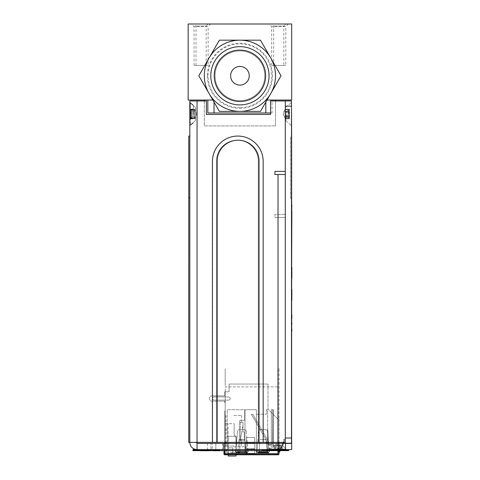 <?xml version="1.0" encoding="UTF-8"?>
<svg xmlns="http://www.w3.org/2000/svg" width="480" height="480" viewBox="0 0 480 480"><rect width="100%" height="100%" fill="white"/><g stroke="black" fill="none" stroke-linecap="round" stroke-linejoin="round"><path stroke-width="0.36" stroke-dasharray="2.4 1.8" d="M270.57 112.974L272.022 112.974L270.57 112.974L272.022 112.974L272.022 100.032L275.544 100.032L265.812 100.032L265.812 102.126L265.812 100.032L265.812 102.126L260.472 111.372L219.372 111.372L198.822 75.774L209.094 57.978A35.598 35.598 -90 0 0 239.922 111.372L219.372 111.372L198.822 75.774L219.372 40.182L260.472 40.182L270.75 57.978A35.598 35.598 -90 0 0 209.094 57.978L219.372 40.182L260.472 40.182L281.022 75.774L267.018 100.032L265.812 100.032L267.018 100.032L265.812 100.032L265.812 112.974L214.032 112.974L214.032 100.032L204.3 100.032L214.032 100.032L207.822 100.032L207.822 112.974L214.032 112.974L214.032 100.032L212.826 100.032M206.19 65.418L195.996 65.418L206.19 65.418L206.19 26.04L195.996 26.04L206.19 26.04L208.224 24L193.956 24L208.224 24M283.848 65.418L273.66 65.418L283.848 65.418L283.848 26.04L273.66 26.04L283.848 26.04L285.888 24L271.62 24L285.888 24M285.792 65.418L271.71 65.418L285.792 65.418L285.792 26.586L271.71 26.586L285.792 26.586L288.384 24L269.124 24L288.384 24M208.134 65.418L194.052 65.418L208.134 65.418L208.134 26.586L194.052 26.586L208.134 26.586L210.72 24L191.46 24L210.72 24M188.148 100.032L188.148 24L291.696 24M214.032 102.126L214.032 100.032M265.812 112.974L207.822 112.974L272.022 112.974L272.022 100.962M204.3 100.962L204.3 125.916L275.544 125.916L204.3 125.916L204.3 100.032L207.822 100.032M275.544 125.916L275.544 100.962L275.544 125.916M204.3 100.032L196.02 100.032L204.3 100.032M207.402 75.774A32.52 32.52 -90 0 0 256.182 103.938A32.52 32.52 -90 0 0 256.182 47.61A32.52 32.52 -90 0 0 207.402 75.774M239.922 107.67A31.896 31.896 90 0 1 212.304 59.826A31.896 31.896 90 0 1 267.54 59.826A31.896 31.896 90 0 1 239.922 107.67M275.544 100.032L272.022 100.032M190.356 114.012L190.356 103.032L190.356 124.986L190.356 103.032L190.356 116.448L190.65 116.736L190.65 111.282C191.82 111.288 191.82 110.682 190.65 109.464C191.82 110.682 191.82 111.288 190.65 111.288L190.65 113.49C191.82 112.794 191.82 111.744 190.65 110.334C191.82 111.738 191.82 112.788 190.65 113.49L190.65 117.684C191.82 116.286 191.82 115.236 190.65 114.534C191.82 115.23 191.82 116.28 190.65 117.684L190.356 118.224L190.356 114.012M195.576 120.456L195.576 107.568L195.576 120.456L195.576 107.568L195.576 120.456L190.356 124.986L195.576 120.456M190.356 116.442L190.65 115.83C191.82 114.618 191.82 113.406 190.65 112.188C191.82 113.4 191.82 114.612 190.65 115.83L190.65 118.554C191.82 117.342 191.82 116.736 190.65 116.736L190.65 116.736C191.82 116.73 191.82 117.336 190.65 118.554L190.65 118.206C191.82 117.504 191.82 117.504 190.65 118.206C191.82 117.504 191.82 117.504 190.65 118.206L190.356 118.878L190.356 116.448M190.62 111.282L194.64 111.282L194.64 118.554L194.64 109.464L194.64 111.288L190.65 111.282M289.194 113.01L289.194 112.026C288.024 111.768 288.024 110.976 289.194 109.644L288.798 109.83L289.488 109.146L289.194 111.438C288.024 112.758 288.024 113.946 289.194 115.008L289.194 115.998C288.024 116.256 288.024 117.048 289.194 118.374L289.194 109.452C288.024 110.514 288.024 110.91 289.194 110.646L289.488 118.788L288.798 118.194L289.194 118.554C288.024 117.51 288.024 117.114 289.194 117.378L289.194 116.586C288.024 115.266 288.024 114.072 289.194 113.01L285.204 113.01L285.204 109.452L285.204 118.572L285.204 113.01M285.204 117.276L289.488 117.192M289.488 118.788L289.488 111.576L289.488 118.878L285.198 118.878C284.028 114.888 281.886 114.81 285.198 109.146L289.488 109.146L289.194 112.188C288.024 113.4 288.024 114.612 289.194 115.83C288.024 114.618 288.024 113.406 289.194 112.188L289.194 109.464C288.024 110.682 288.024 111.288 289.194 111.288L289.194 111.288C288.024 111.288 288.024 110.682 289.194 109.464L289.488 109.23M285.204 109.452L289.194 109.452M289.302 110.628L285.204 110.742M285.204 118.572L285.204 116.73L285.204 118.554L289.194 118.572C288.024 117.342 288.024 116.736 289.194 116.736L289.194 116.736C288.024 116.73 288.024 117.336 289.194 118.554L285.204 118.554L289.194 118.554M289.488 111.954L289.488 116.07L289.488 111.954M285.204 116.73L285.204 109.464L285.204 116.736L289.224 116.736L285.204 116.736M190.65 109.812C191.82 110.52 191.82 110.52 190.65 109.812C191.82 110.52 191.82 110.52 190.65 109.812L194.64 109.812L194.64 118.206L194.64 109.812L194.64 110.334L194.64 109.812L194.64 110.334L194.64 109.812L190.65 109.812M212.286 442.368L216.426 442.368L216.426 161.124A20.916 20.916 90 0 1 237.348 140.208A20.916 20.916 90 0 1 258.264 161.124L258.264 442.368L216.426 442.368L216.426 161.124A20.916 20.916 90 0 1 237.348 140.208A20.916 20.916 90 0 1 258.264 161.124L258.264 442.368L212.286 442.368L212.286 161.124A25.374 25.374 90 0 1 237.654 136.062A25.374 25.374 90 0 1 263.028 161.124L263.028 442.368L263.028 161.124A25.374 25.374 90 0 0 237.654 136.062A25.374 25.374 90 0 0 212.286 161.124M291.492 438.018L285.276 438.018L285.276 443.196L291.492 443.196M285.276 438.018L285.276 100.962L285.276 106.14L291.492 106.14M291.492 100.962L270.57 100.962L270.57 114.426L206.37 114.426L206.37 100.962L189.804 100.962L189.804 442.368L196.02 442.368L197.052 443.4L285.486 443.4L285.486 449.616L291.696 449.616M290.61 136.896L290.61 198.504L291.492 198.504L291.492 136.896L290.61 136.896L290.61 198.504L291.642 198.504L291.642 141.036L291.642 198.504M285.744 114.012L285.744 120.666L285.744 114.012M291.852 213.696L291.852 211.122M291.648 329.886L291.648 317.7M291.852 320.262L291.852 314.544L291.648 320.262M291.852 327.894L291.852 314.544L291.648 327.894M291.648 330.246L291.648 333.048L291.852 330.246M291.648 323.796L291.648 323.31M291.852 317.7L291.852 329.886M291.852 320.634L291.648 322.728L291.852 320.634M291.852 314.994L291.648 328.086L291.852 314.994M291.852 323.118L291.648 325.374L291.852 323.118M291.852 323.796L291.852 323.31M291.852 297.21L291.852 289.59L291.648 297.21M291.648 290.706L291.648 299.07L291.852 290.706M291.852 299.07L291.852 294.846L291.648 299.07M291.648 294.858L291.852 289.404L291.852 300.366L291.852 294.858M291.852 289.59L291.852 300.366L291.648 289.59M291.852 270L291.648 281.76L291.648 269.868M291.852 272.532L291.648 267.264L291.648 277.716L291.648 270M291.852 267.264L291.852 281.76L291.648 267.264M291.852 269.868L291.852 281.76M291.648 273.582L291.852 278.046L291.648 273.582M291.852 275.748L291.852 278.046L291.852 273.582L291.648 275.748M291.852 276.558L291.648 277.86L291.852 276.558M291.648 267.078L291.648 272.532M291.648 289.404L291.648 300.366M291.648 314.544L291.648 333.048M274.332 445.446L275.352 445.446L275.406 448.428L273.888 449.016L274.332 448.632L275.67 449.016L278.478 448.632L279.246 449.016L279.51 448.428L281.034 449.016L273.888 449.016L281.034 449.016L280.584 448.632L279.246 449.016L276.438 448.632L275.67 449.016L275.4 445.446L274.332 445.446L274.332 448.632L274.332 445.446M275.4 445.446L275.406 448.428L275.4 445.446M279.564 448.632L279.606 445.446L275.352 445.446L280.584 445.446L279.564 445.446L279.246 449.016M278.478 445.452L278.862 445.446L278.478 445.452L278.478 448.632L278.478 445.452M280.584 445.446L280.584 448.632L280.584 445.446M269.07 449.016L285.846 449.016L269.07 449.016M276.438 445.452L276.438 448.632L276.438 445.452M265.812 102.126L260.472 111.372L239.922 111.372A35.598 35.598 -90 0 0 270.75 57.978L281.022 75.774L267.018 100.032M230.604 75.774A9.318 9.318 -90 0 0 239.922 85.092A9.318 9.318 -90 0 0 249.24 75.774A9.318 9.318 90 0 0 239.922 66.456A9.318 9.318 90 0 0 230.604 75.774M265.626 75.774A25.698 25.698 90 0 1 227.07 98.034A25.698 25.698 90 0 1 227.07 53.52A25.698 25.698 90 0 1 265.626 75.774M269.046 75.774A29.124 29.124 -90 0 0 225.36 50.556A29.124 29.124 -90 0 0 225.36 100.998A29.124 29.124 -90 0 0 269.046 75.774A29.124 29.124 90 0 1 225.36 100.998A29.124 29.124 90 0 1 225.36 50.556A29.124 29.124 90 0 1 269.046 75.774M264.774 75.774A24.852 24.852 90 0 1 239.922 100.626A24.852 24.852 90 0 1 215.07 75.774A24.852 24.852 90 0 1 239.922 50.922A24.852 24.852 90 0 1 264.774 75.774A24.852 24.852 -90 0 0 239.922 50.922A24.852 24.852 -90 0 0 215.07 75.774A24.852 24.852 90 0 1 252.348 54.252A24.852 24.852 90 0 1 252.348 97.296A24.852 24.852 90 0 1 215.07 75.774A24.852 24.852 -90 0 0 239.922 100.626A24.852 24.852 -90 0 0 264.774 75.774A24.852 24.852 -90 0 0 227.496 54.252A24.852 24.852 -90 0 0 227.496 97.296A24.852 24.852 -90 0 0 264.774 75.774M273.198 62.214L268.302 53.742M268.29 97.836L273.198 89.334M239.922 111.372L260.472 111.372M260.472 40.182L239.922 40.182M209.094 57.978L198.822 75.774M209.094 93.57L219.372 111.372M235.992 436.41L235.992 456L235.992 453.348L228.246 453.348L235.992 453.348L235.992 436.41L228.246 436.23L235.992 436.41L228.246 436.23L228.246 456L228.246 436.23M228.246 454.776L228.246 453.348L235.992 453.348L235.992 454.776L235.992 453.348L228.246 453.348L228.246 456L235.992 456M268.482 443.424A1.224 1.224 -90 0 0 269.7 444.588A1.224 1.224 -90 0 1 268.482 443.424L267.666 427.872L268.482 443.424L267.666 427.872L267.666 448.254L267.666 409.728L266.442 409.728L266.442 414.216L266.442 409.728L267.666 409.728L267.666 448.254L267.666 427.872L268.482 443.424L267.666 427.872L268.482 443.424L267.666 427.872L267.666 448.254L267.666 427.872L268.482 443.424A1.224 1.224 -90 0 0 269.7 444.588L270.114 444.588A1.224 1.224 -90 0 0 271.332 443.364L271.332 409.728L273.372 409.728L271.332 409.728L271.332 443.364L271.332 409.728L273.372 409.728L273.372 446.214L271.332 448.254L267.666 448.254L271.332 448.254L267.666 448.254L267.666 427.872L267.666 448.254L271.332 448.254L267.666 448.254L267.666 427.872L268.482 443.424A1.224 1.224 -90 0 0 269.7 444.588L270.114 444.588A1.224 1.224 -90 0 0 271.332 443.364L271.332 409.728L271.332 443.364L271.332 409.728L272.76 409.728L272.562 443.364A0.816 0.816 90 0 1 272.46 443.754A2.856 2.856 90 0 1 267.222 443.208L265.308 438.432L251.328 414.216L252.744 414.216L251.328 414.216L252.744 414.216L266.442 437.946L268.374 442.8A1.632 1.632 -90 0 0 268.458 443.04L268.482 443.424A1.224 1.224 -90 0 0 269.7 444.588L270.114 444.588A1.224 1.224 -90 0 0 271.332 443.364A1.224 1.224 90 0 1 270.114 444.588A1.224 1.224 -90 0 0 271.332 443.364L271.332 409.728L273.372 409.728L273.372 446.214L271.332 448.254L267.666 448.254L271.332 448.254L267.666 448.254L267.666 427.872L268.482 443.424A1.224 1.224 -90 0 0 269.7 444.588L270.114 444.588A1.224 1.224 -90 0 0 271.332 443.364L271.332 409.728L271.332 443.364L271.332 409.728L273.372 409.728L271.332 409.728L271.332 443.364A1.224 1.224 90 0 1 270.114 444.588A1.224 1.224 -90 0 0 271.332 443.364L271.332 409.728L272.76 409.728L272.562 443.364A0.816 0.816 90 0 1 272.46 443.754A0.816 0.816 -90 0 0 272.562 443.364L272.556 442.392L272.562 443.364A0.816 0.816 90 0 1 272.46 443.754A2.856 2.856 90 0 1 267.222 443.208L265.308 438.432L251.328 414.216L252.744 414.216L251.328 414.216L252.744 414.216L266.442 437.946L268.374 442.8A1.632 1.632 -90 0 0 268.458 443.04L268.482 443.424A1.224 1.224 -90 0 0 269.7 444.588L270.114 444.588A1.224 1.224 -90 0 0 271.332 443.364L271.332 409.728L273.372 409.728L273.372 446.214L271.332 448.254L267.666 448.254L271.332 448.254L267.666 448.254L267.666 427.872L267.666 448.254L271.332 448.254L267.666 448.254L267.666 427.872L268.482 443.424A1.224 1.224 -90 0 0 269.7 444.588A1.224 1.224 90 0 1 268.482 443.424A1.224 1.224 -90 0 0 269.7 444.588L270.114 444.588A1.224 1.224 -90 0 0 271.332 443.364L271.332 409.728L271.332 443.364A1.224 1.224 90 0 1 270.114 444.588A1.224 1.224 -90 0 0 271.332 443.364L271.332 409.728L273.372 409.728L273.372 446.214L271.332 448.254L267.666 448.254L271.332 448.254L273.372 446.214L271.332 448.254L273.372 446.214L271.332 448.254L273.372 446.214L271.332 448.254L273.372 446.214L271.332 448.254L273.372 446.214L271.332 448.254L267.666 448.254L267.666 427.872L268.482 443.424A1.224 1.224 -90 0 0 269.7 444.588L270.114 444.588A1.224 1.224 -90 0 0 271.332 443.364L271.332 409.728L271.332 443.364L271.332 409.728L272.76 409.728L272.76 442.392L272.76 409.728L271.332 409.728L273.372 409.728L271.332 409.728L273.372 409.728L273.372 446.214L271.332 448.254L267.666 448.254L267.666 427.872L267.666 452.328L267.666 427.872L268.482 443.424A1.224 1.224 -90 0 0 269.7 444.588L270.114 444.588A1.224 1.224 -90 0 0 271.332 443.364A1.224 1.224 90 0 1 270.114 444.588A1.224 1.224 -90 0 0 271.332 443.364L271.332 409.728L273.372 409.728L273.372 446.214L271.332 448.254L267.666 448.254L267.666 427.872L268.482 443.424A1.224 1.224 -90 0 0 269.7 444.588L270.114 444.588A1.224 1.224 -90 0 0 271.332 443.364L271.332 409.728L273.372 409.728L273.372 446.214L273.372 409.728L273.372 446.214L273.372 409.728L271.332 409.728L272.76 409.728L272.562 443.364L272.76 409.728L272.76 442.392L272.76 409.728L271.332 409.728L271.332 443.364A1.224 1.224 90 0 1 270.114 444.588A1.224 1.224 -90 0 0 271.332 443.364L271.332 409.728L271.332 443.364L271.332 409.728L273.372 409.728L273.372 446.214L273.372 409.728L273.372 446.214L273.372 409.728L273.372 446.214L273.372 409.728L271.332 409.728L271.332 443.364A1.224 1.224 90 0 1 270.114 444.588A1.224 1.224 -90 0 0 271.332 443.364L271.332 409.728L272.76 409.728L272.562 443.364A0.816 0.816 90 0 1 272.46 443.754A0.816 0.816 -90 0 0 272.562 443.364L272.556 442.554L272.562 443.364A0.816 0.816 90 0 1 272.46 443.754A2.856 2.856 90 0 1 267.222 443.208A2.856 2.856 -90 0 0 272.46 443.754A0.816 0.816 -90 0 0 272.562 443.364L272.556 442.554L272.562 443.364A0.816 0.816 90 0 1 272.46 443.754A2.856 2.856 90 0 1 267.222 443.208L265.308 438.432L251.328 414.216L252.744 414.216L251.328 414.216L252.744 414.216L266.442 437.946L252.744 414.216L251.328 414.216L265.308 438.432L251.328 414.216L265.308 438.432L251.328 414.216L265.308 438.432L251.328 414.216L265.308 438.432L251.328 414.216L252.744 414.216L266.442 437.946L268.374 442.8A1.632 1.632 -90 0 0 268.458 443.04L268.482 443.424A1.224 1.224 -90 0 0 269.7 444.588A1.224 1.224 90 0 1 268.482 443.424L268.458 443.04L268.482 443.424A1.224 1.224 -90 0 0 269.7 444.588L270.114 444.588A1.224 1.224 -90 0 0 271.332 443.364L271.332 409.728L271.332 443.364A1.224 1.224 -90 0 1 270.114 444.588A1.224 1.224 -90 0 0 271.332 443.364A1.224 1.224 -90 0 1 270.114 444.588A1.224 1.224 -90 0 0 271.332 443.364A1.224 1.224 -90 0 1 270.114 444.588A1.224 1.224 -90 0 0 271.332 443.364A1.224 1.224 -90 0 1 270.114 444.588L269.7 444.588A1.224 1.224 90 0 1 268.482 443.424A1.224 1.224 -90 0 0 269.7 444.588L270.114 444.588L269.7 444.588A1.224 1.224 90 0 1 268.482 443.424A1.224 1.224 -90 0 0 269.7 444.588L270.114 444.588L269.7 444.588A1.224 1.224 90 0 1 268.482 443.424L268.458 443.04L268.482 443.424A1.224 1.224 -90 0 0 269.7 444.588L270.114 444.588L269.7 444.588A1.224 1.224 90 0 1 268.482 443.424A1.224 1.224 -90 0 0 269.7 444.588L270.114 444.588L269.7 444.588A1.224 1.224 -90 0 1 268.482 443.424L268.458 443.04A1.632 1.632 -90 0 1 268.374 442.8A1.632 1.632 -90 0 0 268.458 443.04A1.632 1.632 -90 0 1 268.374 442.8A1.632 1.632 -90 0 0 268.458 443.04A1.632 1.632 -90 0 1 268.374 442.8A1.632 1.632 -90 0 0 268.458 443.04A1.632 1.632 -90 0 1 268.374 442.8A1.632 1.632 -90 0 0 268.458 443.04A1.632 1.632 -90 0 1 268.374 442.8A1.632 1.632 -90 0 0 268.458 443.04L268.482 443.424A1.224 1.224 -90 0 0 269.7 444.588A1.224 1.224 -90 0 1 268.482 443.424A1.224 1.224 -90 0 0 269.7 444.588A1.224 1.224 -90 0 1 268.482 443.424L268.458 443.04M272.46 443.754A0.816 0.816 -90 0 0 272.562 443.364A0.816 0.816 -90 0 1 272.46 443.754A0.816 0.816 -90 0 0 272.562 443.364A0.816 0.816 90 0 1 272.46 443.754A2.856 2.856 -90 0 1 267.222 443.208L265.308 438.432L267.222 443.208A2.856 2.856 -90 0 0 272.46 443.754A2.856 2.856 -90 0 1 267.222 443.208L265.308 438.432L267.222 443.208A2.856 2.856 -90 0 0 272.46 443.754A2.856 2.856 90 0 1 267.222 443.208A2.856 2.856 -90 0 0 272.46 443.754A2.856 2.856 90 0 1 267.222 443.208A2.856 2.856 -90 0 0 272.46 443.754A2.856 2.856 90 0 1 267.222 443.208A2.856 2.856 -90 0 0 272.46 443.754A2.856 2.856 90 0 1 267.222 443.208L265.308 438.432L251.328 414.216L252.744 414.216L266.442 437.946L268.374 442.8L266.442 437.946L252.744 414.216L266.442 437.946L268.374 442.8L266.442 437.946L252.744 414.216L251.328 414.216L265.308 438.432L251.328 414.216M266.442 437.946L268.374 442.8L266.442 437.946L252.744 414.216L266.442 437.946L268.374 442.8L266.442 437.946L252.744 414.216L266.442 437.946L268.374 442.8L266.442 437.946M225.186 430.194L225.186 453.552L228.042 453.552L225.186 453.552L225.186 423.672L225.186 453.552L236.19 453.552L225.186 453.552L225.186 430.194L228.042 430.194L228.042 453.552L228.042 436.434L225.186 436.434L225.186 423.672L234.156 423.672L234.156 435.312L236.19 436.536L234.156 435.312L236.19 436.536L236.19 453.552L225.186 453.552L225.186 386.898L277.776 386.898L277.776 453.552L225.186 453.552L277.776 453.552L277.776 368.964L277.776 386.898L225.186 386.898L225.186 453.552L225.186 423.672L225.186 453.552L225.186 436.434L225.186 453.552L236.19 453.552L236.19 436.536L236.19 453.552L236.19 436.536L234.156 435.312L234.156 423.672L234.156 435.312L234.156 423.672L225.186 423.672L225.186 436.434L228.042 436.434L228.042 423.672L228.042 430.194L225.186 430.194M225.186 385.512L225.186 368.76L225.186 385.512M225.186 389.754L225.186 423.18L225.186 389.754M256.392 409.728L256.392 453.552L256.392 414.216L266.442 414.216L256.392 414.216L256.392 409.728L256.392 453.552L244.98 453.552L268.89 453.552L256.392 453.552L256.392 409.728L244.98 409.728L244.98 453.552L244.98 409.728L256.392 409.728M267.666 452.328L268.89 453.552L267.666 452.328L256.392 452.328L267.666 452.328M244.98 453.552L244.98 409.728L227.226 409.728L227.226 447.846L226.434 452.328L227.226 447.846L232.77 447.846L232.77 452.328L232.77 447.846L232.77 452.328L231.546 453.552L226.218 453.552L238.596 453.552L231.546 453.552L232.77 452.328L231.546 453.552L232.77 452.328L226.434 452.328L226.218 453.552L226.434 452.328L232.77 452.328L232.77 447.846L227.226 447.846L232.77 447.846L227.226 447.846L227.226 409.728L244.716 409.728L244.716 420.33L239.82 420.33L244.716 420.33L244.716 409.728L244.716 420.33L239.82 420.33L239.82 452.328L239.82 420.33L239.82 452.328L238.596 453.552L244.98 453.552L244.98 409.728L244.716 420.33L239.82 420.33L239.82 452.328L238.596 453.552L244.98 453.552M239.82 452.328L238.596 453.552L239.82 452.328L232.77 452.328L239.82 452.328M236.844 454.776L236.844 453.96L236.844 454.776L224.778 454.776L246.546 454.776L246.546 453.348L246.546 454.776L237.21 454.776L237.21 453.96L227.262 453.96L227.262 454.776L227.262 453.96L227.262 454.776L236.844 454.776L236.844 453.96L236.844 454.776L237.21 454.776L237.21 453.96M277.98 453.96L277.98 454.776L277.98 453.96L224.778 453.96L227.262 453.96L224.778 453.96L224.778 443.772L224.778 454.776A0.816 0.816 90 0 1 223.962 453.96L224.778 453.96L224.778 410.952L224.778 454.776A0.816 0.816 -90 0 1 223.962 453.96M277.98 419.106L277.98 442.368L277.98 419.106L267.99 409.116L267.99 384.048L267.99 409.116L277.98 419.106L277.98 442.368M277.98 443.4L277.98 450.648M254.7 454.776L268.482 454.776L268.482 453.96L268.482 454.776L254.7 454.776L254.7 449.07L254.7 454.776L254.7 453.348L254.7 453.96L268.482 453.96L254.7 453.96L254.7 454.776M279.438 451.734L278.808 451.212C281.622 447.744 283.272 443.79 283.77 439.344L284.58 439.428L284.076 442.368L284.58 439.428L284.076 442.368L284.58 439.428L283.77 439.344L283.242 442.368L283.77 439.344L284.58 439.428M283.806 443.4L280.278 450.648L283.806 443.4M279.27 450.648L279.27 449.616L279.27 450.648L283.416 450.648L283.416 449.616L279.27 449.616L283.416 449.616L283.416 450.648L222.318 450.648L226.458 450.648L226.458 449.616L222.318 449.616L222.318 450.648L222.318 449.616L279.27 449.616L226.458 449.616L226.458 450.648L279.27 450.648L282.96 443.4L278.808 451.212M278.184 442.368L278.184 419.022L279 419.022L279 368.556L279 451.632M279 443.4L279 450.648M279 450.984L279 451.524M279 368.556L279 369.33L279 368.556M279 419.022L279 442.368M278.184 450.648L278.184 443.4M237.828 451.212L238.908 439.344L237.924 450.648M245.97 451.734L237.828 451.734L236.808 452.736L246.99 452.736L245.976 451.806L244.896 439.428L238.908 439.428L244.896 439.428L245.148 442.368M245.256 449.616L222.576 449.616L245.256 449.616L245.256 443.4L222.576 443.4L245.256 443.4L245.874 450.648M259.032 451.212L259.848 442.368M259.758 443.4L259.122 450.648M268.398 442.368L267.438 431.448A2.04 2.04 -90 0 0 265.41 429.588L260.79 429.588A2.04 2.04 -90 0 0 258.756 431.448L256.992 451.632L258.006 452.736L268.194 452.736L267.174 451.806L266.094 439.428L260.106 439.428L266.094 439.344L267.168 451.212L266.352 442.368M266.442 443.4L267.072 450.648M257.076 450.648L257.712 443.4M257.802 442.368L256.992 451.632M269.124 450.648L268.488 443.4M244.212 429.588L239.592 429.588A2.04 2.04 -90 0 0 237.558 431.448L235.794 451.632L237.558 431.448A2.04 2.04 90 0 1 239.592 429.588L244.212 429.588A2.04 2.04 90 0 1 246.24 431.448A2.04 2.04 -90 0 0 244.212 429.588M235.878 450.648L237.558 431.448M247.92 450.648L247.29 443.4M247.2 442.368L246.24 431.448M213.768 396.936C211.896 397.992 211.896 399.042 213.768 400.098L228.852 400.098C230.73 399.042 230.73 397.992 228.852 396.936L213.768 396.936C211.734 397.992 211.734 399.042 213.768 400.098L228.852 400.098C230.73 399.042 230.73 397.992 228.852 396.936L213.768 396.936M225.192 410.952L225.192 402.798L225.192 410.952M224.778 402.798L224.778 401.166L212.016 401.166A2.652 2.652 90 0 1 209.37 398.52A2.652 2.652 90 0 1 212.016 395.868A2.652 2.652 -90 0 0 209.37 398.52A2.652 2.652 -90 0 0 212.016 401.166L224.778 401.166L224.778 402.798M224.778 395.868L212.016 395.868L224.778 395.868L224.778 391.794L229.056 391.794L224.778 391.794L224.778 395.868M229.056 391.794L229.056 384.048L267.99 384.048L229.056 384.048L229.056 391.794M224.778 450.648L224.778 443.4M224.778 442.368L224.778 454.776M227.262 454.776L227.262 453.96L236.844 453.96M246.546 448.8L246.546 437.514L246.546 449.07L254.7 449.07L254.7 453.348L246.546 453.348L246.546 454.776L246.546 443.052L254.7 443.052L254.7 453.348L246.546 453.348L246.546 437.514L254.7 437.514L254.7 448.8L246.546 449.07L254.7 449.07L254.7 442.44L254.7 448.8M254.7 443.052L254.7 442.296L246.546 442.296L246.546 443.052M254.7 437.652L254.7 442.44L254.7 437.652M269.502 454.776L269.502 453.96L269.502 454.776L268.482 454.776M246.546 442.296L246.546 437.514L254.7 437.514L254.7 442.296L246.546 442.296M223.962 443.772L223.962 450.648L223.962 443.772L224.778 443.772M258.006 452.736L259.032 451.734L267.168 451.734L267.168 451.212M258.756 431.448A2.04 2.04 90 0 1 260.79 429.588L265.41 429.588A2.04 2.04 90 0 1 267.438 431.448L269.208 451.632L268.194 452.736M248.01 451.632L246.99 452.736M236.808 452.736L235.794 451.632M269.208 451.632L267.438 431.448M244.344 440.742L244.344 431.982L244.344 440.742L240.06 440.742L240.06 422.4L243 422.4L243 431.982L244.344 431.982L243 431.982L243 422.4L240.06 422.4L240.06 440.742L244.344 440.742M233.748 446.046L223.554 446.046L233.748 446.046M233.748 446.862L243.126 446.862L233.748 446.862M233.748 415.47L241.494 415.47L233.748 415.47M240.06 422.4L241.494 422.4L240.06 422.4M241.512 440.292L241.692 439.29L240.504 439.08L240.33 440.082L241.512 440.292L240.33 440.082L243.126 424.236L240.504 439.08M240.612 438.48L241.674 432.456L240.612 438.48M270.57 100.962L270.57 114.426L270.57 100.962L285.276 100.962L285.276 214.35L285.276 100.962L285.276 171.378L274.92 171.378L274.92 174.486L285.276 174.486L285.276 442.368L285.276 217.458L278.028 217.458L278.028 442.368L285.276 442.368M285.276 171.378L285.276 106.14M193.38 114.012L193.38 105.21L193.38 114.012M189.804 114.012L189.804 102.102L189.804 114.012M285.276 217.458L274.92 217.458L274.92 214.35L285.276 214.35L274.92 214.35L274.92 217.458L278.028 217.458L278.028 442.368L197.052 442.368L278.028 442.368L197.052 442.368L197.052 100.962L206.37 100.962L206.37 114.426L206.37 100.962M270.57 114.426L206.37 114.426L270.57 114.426M197.052 100.962L197.052 442.368L189.804 442.368L196.02 442.368M189.804 442.368C190.236 446.766 192.648 449.184 197.052 449.616L197.052 443.4M192.912 450.132L192.912 450.648L197.262 450.648L197.262 450.132L197.262 450.648L219.888 450.648L219.888 450.132L192.912 450.132L197.262 450.132L194.982 450.132L194.982 449.616L285.486 449.616M291.696 443.4L285.486 443.4M282.378 443.4L282.378 449.616L223.356 449.616L282.378 449.616L282.378 443.4L223.356 443.4L223.356 449.616L223.356 443.4L282.378 443.4M212.328 443.4L207.462 443.4L212.328 443.4L212.328 449.616L207.462 449.616L212.328 449.616M210.978 443.4L215.85 443.4L215.85 449.616L210.978 449.616L215.85 449.616L210.978 449.616L215.85 449.616L215.85 443.4L210.978 443.4L215.85 443.4L210.978 443.4L210.978 449.616L210.978 443.4M272.49 443.4L282.432 443.4L272.49 443.4M282.432 445.086L272.49 445.086L282.432 445.086L286.362 449.616L268.554 449.616L286.362 449.616M189.804 136.068L189.804 200.886M212.442 442.368L263.178 442.368L263.178 161.124A25.374 25.374 -90 0 0 237.81 136.062A25.374 25.374 -90 0 0 212.442 161.124L212.442 442.368L263.178 442.368M261.72 450.648L261.72 450.132L288.696 450.132L284.346 450.132L288.696 450.132L288.696 450.648L277.458 450.648L288.696 450.648L288.696 449.616L288.696 450.648L284.346 450.648L284.346 450.132L261.72 450.132L284.346 450.132L284.346 450.648L261.72 450.648L261.72 450.132L261.72 450.648L219.888 450.648L219.888 450.132L219.888 450.648M286.626 449.616L277.458 449.616L288.696 449.616L286.626 449.616L286.626 450.132M197.262 450.132L197.262 450.648M284.346 450.132L284.346 450.648M288.696 450.132L288.696 449.616M277.458 449.616L267.882 449.616L277.458 449.616L277.458 450.648L267.882 450.648L277.458 450.648L277.458 449.616M216.522 449.616L210.306 449.616L216.522 449.616L216.522 450.648L210.306 450.648L216.522 450.648L210.306 450.648L216.522 450.648L216.522 449.616L210.306 449.616L216.522 449.616M213.36 450.648L206.424 450.648L213.36 450.648L213.36 449.616L206.424 449.616L213.36 449.616M246.288 449.616L221.544 449.616L246.288 449.616L246.288 450.648L221.544 450.648L246.288 450.648M252.804 450.648L248.838 450.648L252.804 450.756M251.034 450.756L255.048 450.756L251.034 450.756M250.596 450.648L252.342 450.648M248.838 450.648L255.048 450.648M204.624 450.756L199.2 450.648L204.624 450.648M202.326 450.648L208.86 450.648L202.326 450.648M205.608 450.756L202.704 450.648M205.59 450.756L203.442 450.648L205.596 450.648M206.574 450.756L202.488 450.756L206.574 450.648M202.02 450.756L208.698 450.756L202.488 450.648M200.316 450.756L201.588 450.756L200.316 450.756M200.964 450.756L200.316 450.648L200.964 450.648M218.298 450.756L217.218 450.756M217.218 450.648L212.988 450.648L217.218 450.648M200.688 450.756L207.162 450.756L200.688 450.648M205.668 450.756L200.52 450.648L205.668 450.648M203.928 450.756L200.52 450.648L203.946 450.648M200.52 450.756L202.68 450.756L200.52 450.648M216.744 450.648L213.156 450.648L216.744 450.648M217.722 450.648L213.156 450.648L217.722 450.648M219.624 450.648L213.156 450.648L219.624 450.648M203.604 450.648L207.582 450.648L203.604 450.648M201.852 450.648L203.178 450.648L201.852 450.648M214.314 450.648L215.646 450.648L214.314 450.648M188.772 136.068L188.772 197.676L189.804 197.676M259.038 442.368L259.038 161.124A20.916 20.916 -90 0 0 238.122 140.208A20.916 20.916 -90 0 0 217.2 161.124L217.2 442.368M194.64 109.464L190.65 109.464L194.64 109.464M194.64 112.194L190.65 112.194L194.64 112.188M194.64 115.83L190.65 115.83L194.64 115.83M194.64 116.736L190.62 116.736L194.64 116.73M194.64 118.554L190.65 118.554L194.64 118.554M285.204 109.644L289.194 109.644M285.204 111.438L289.194 111.438M285.204 115.008L289.194 115.008M285.204 115.998L289.194 115.998M285.204 118.374L289.194 118.374M289.302 117.396L285.204 117.396L289.194 117.378M285.204 116.586L289.194 116.586M285.204 112.026L289.194 112.026M285.204 115.83L289.194 115.83L285.204 115.83M285.204 112.188L289.194 112.188L285.204 112.188M285.204 111.288L289.224 111.288L285.204 111.294M285.204 109.464L289.194 109.464L285.204 109.464M194.64 114.534L190.65 114.534L194.64 114.534M194.64 113.49L190.65 113.49L194.64 113.49M194.64 117.684L190.65 117.684L194.64 117.684M194.64 118.206L190.65 118.206L194.64 118.206M194.64 110.334L190.65 110.334L194.64 110.334M246.546 448.782L254.7 448.782M246.546 443.016L254.7 443.016M195.996 65.418L195.996 26.04L193.956 24M273.66 65.418L273.66 26.04L271.62 24M271.71 65.418L271.71 26.586L269.124 24M194.052 65.418L194.052 26.586L191.46 24M195.576 107.568L190.356 103.032L195.576 107.568M194.646 109.146L196.71 114.024L194.646 118.878L190.356 118.878L191.574 117.66L194.646 117.66L194.826 117.234L194.646 118.278L196.71 114.006C195.264 110.574 194.538 111.504 194.646 109.746L194.826 110.784L194.646 110.358L191.574 110.358L190.356 109.146L194.646 109.146M289.476 109.218L285.198 109.218L283.308 114.744C284.208 115.848 284.838 117.198 285.198 118.8L289.476 118.8M194.64 118.302L190.428 118.302L194.64 118.302M194.64 109.716L190.428 109.716L194.64 109.716M285.744 120.666L291.492 125.658L285.744 120.666M285.744 107.358L291.492 102.36L285.744 107.358M277.272 443.4L275.034 445.224L273.888 445.452L273.888 449.016M279.516 445.446L279.516 448.428L279.522 445.44M281.034 449.016L281.034 445.452L279.888 445.224L277.644 443.4M275.31 445.446L275.31 448.794M279.606 445.446L279.606 448.794M243.126 446.862L243.936 446.046M224.37 446.862L223.554 446.046M226.002 443.4L226.002 446.046L225.186 446.862M241.494 443.4L241.494 446.046L242.31 446.862M226.002 415.47L226.002 442.368M241.494 415.47L241.494 422.4M241.494 440.742L241.494 442.368M193.38 105.21L189.804 102.102L193.38 105.21M193.38 122.814L189.804 125.916L193.38 122.814M207.462 443.4L207.462 449.616M222.576 443.4L222.576 449.616M272.49 445.086L268.554 449.616M267.882 449.616L267.882 450.648M210.306 449.616L210.306 450.648L210.306 449.616M206.424 449.616L206.424 450.648M221.544 449.616L221.544 450.648"/><path stroke-width="0.72" d="M275.544 100.032L275.544 100.962L275.544 100.032L291.696 100.032L267.018 100.032L265.812 102.126L265.812 112.974L265.812 102.126L265.812 112.974L214.032 112.974L214.032 102.126M291.696 24L291.696 100.032L291.696 24L188.148 24L188.148 100.032L204.3 100.032L204.3 100.962M270.57 112.974L265.812 112.974M214.032 112.974L207.822 112.974L207.822 100.032M272.022 100.962L272.022 100.032L267.018 100.032L272.022 100.032M212.826 100.032L188.148 100.032M291.492 443.196L291.492 438.018L291.492 443.196L285.276 443.196L285.276 438.018L291.492 438.018L291.642 136.896L291.642 443.196L291.642 198.504M291.642 136.896L291.492 106.14L285.276 106.14L285.276 100.962L291.492 100.962L291.492 438.018M285.276 106.14L285.276 438.018M291.492 106.14L291.492 100.962M291.492 114.012L291.492 102.36L291.492 114.012M291.852 211.122L291.648 267.078M291.852 204.816L291.648 213.696M291.648 333.048L291.648 204.816M291.648 314.766L291.648 318.69M291.852 329.886L291.648 330.246L291.648 329.886M291.852 318.69L291.852 314.766M291.852 324.366L291.852 322.728M291.648 300.18L291.648 289.59M291.852 300.18L291.852 289.59M291.852 278.046L291.852 267.264L291.648 278.046M291.648 272.28L291.648 270M291.852 272.28L291.852 270M291.648 324.366L291.648 322.728M291.648 331.164L291.648 328.986L291.648 331.164M291.648 281.76L291.648 289.404M291.648 300.366L291.648 314.544M291.648 377.58L291.648 399.708L291.648 377.58M291.648 389.208L291.648 377.304L291.648 389.208M291.642 377.58L291.642 399.708L291.642 377.58M291.642 390.816L291.642 393.624L291.642 390.816M291.852 331.164L291.852 328.986L291.852 331.164M291.642 393.624L291.642 382.116L291.642 393.624M291.642 380.898L291.642 377.304L291.642 380.898M249.24 75.774A9.318 9.318 -90 0 0 239.922 66.456A9.318 9.318 -90 0 0 230.604 75.774A9.318 9.318 -90 0 0 244.584 83.844A9.318 9.318 -90 0 0 244.584 67.704A9.318 9.318 -90 0 0 230.604 75.774A9.318 9.318 90 0 0 239.922 85.092A9.318 9.318 90 0 0 249.24 75.774A9.318 9.318 90 0 1 235.26 83.844A9.318 9.318 90 0 1 235.26 67.704A9.318 9.318 90 0 1 249.24 75.774M267.018 100.032L265.812 102.126M268.302 53.742L260.472 40.182L219.372 40.182L209.094 57.978A35.598 35.598 90 0 1 239.922 40.182L219.372 40.182L198.822 75.774L219.372 111.372L260.472 111.372L281.022 75.774L270.75 57.978A35.598 35.598 90 0 1 239.922 111.372A35.598 35.598 90 0 1 209.094 57.978M273.198 89.334L281.022 75.774L273.198 62.214M239.922 40.182A35.598 35.598 90 0 1 270.75 57.978L260.472 40.182M260.472 111.372L268.29 97.836M219.372 111.372L239.922 111.372M214.224 75.774A25.698 25.698 -90 0 0 252.774 98.034A25.698 25.698 -90 0 0 252.774 53.52A25.698 25.698 -90 0 0 214.224 75.774M210.798 75.774A29.124 29.124 90 0 1 254.484 50.556A29.124 29.124 90 0 1 254.484 100.998A29.124 29.124 90 0 1 210.798 75.774A29.124 29.124 -90 0 0 254.484 100.998A29.124 29.124 -90 0 0 254.484 50.556A29.124 29.124 -90 0 0 210.798 75.774M198.822 75.774L209.094 93.57M235.992 456L235.992 454.776L235.992 456L228.246 456L228.246 454.776M236.844 454.776L277.98 454.776L277.98 450.648L277.98 453.96L223.962 453.96L223.962 450.648L223.962 453.96A0.816 0.816 90 0 0 224.778 454.776L224.778 450.648M277.98 442.368L277.98 443.4M284.076 442.368L283.806 443.4L284.076 442.368M279 451.632L279 452.736L279 451.524L279.378 451.806L280.278 450.648L279 452.736L280.278 450.648L279.438 451.734L278.808 451.212M279 450.984L279.258 450.648M282.96 443.4L283.242 442.368L282.96 443.4M279 442.368L279 443.4M279 451.524L279 453.96A0.816 0.816 90 0 1 278.184 454.776L224.778 454.776A0.816 0.816 90 0 1 223.962 453.96M279 450.648L279 453.96A0.816 0.816 90 0 1 278.184 454.776M277.98 454.776L278.184 450.648M278.184 443.4L278.184 442.368M237.924 450.648L237.828 451.734L237.882 450.648M245.148 442.368L245.244 443.4M245.874 450.648L245.97 451.734L237.828 451.734L236.808 452.736L246.99 452.736L245.97 451.734M259.122 450.648L259.032 451.734L259.08 450.648M259.848 442.368L259.758 443.4M267.072 450.648L267.168 451.734L267.12 450.648M266.352 442.368L266.442 443.4M267.174 451.806L259.032 451.734L258.006 452.736L268.194 452.736L267.174 451.806M258.006 452.736L256.992 451.632L257.076 450.648M257.712 443.4L257.802 442.368M268.194 452.736L269.208 451.632L269.124 450.648M268.488 443.4L268.398 442.368M236.808 452.736L235.794 451.632L235.878 450.648M246.99 452.736L248.01 451.632L247.92 450.648M247.29 443.4L247.2 442.368M277.98 453.96L277.98 450.648M224.778 443.4L224.778 442.368M268.482 454.776L269.502 454.776M227.262 454.776L224.778 454.776M285.276 171.378L274.92 171.378L274.92 174.486L285.276 174.486M196.02 442.368L197.052 443.4L197.052 449.616L192.912 449.616L192.912 450.132L194.982 450.132L192.912 450.132L192.912 450.648L219.888 450.648L219.888 450.132L194.982 450.132L194.982 449.616L192.912 449.616L192.912 450.132M212.442 442.368L263.178 442.368L263.178 161.124A25.374 25.374 -90 0 0 237.81 136.062A25.374 25.374 -90 0 0 212.442 161.124L212.442 442.368L189.804 442.368C190.236 446.766 192.648 449.184 197.052 449.616L285.486 449.616L285.486 443.4L291.696 443.4L291.696 449.616L291.696 443.4L291.696 449.616L285.486 449.616M285.486 443.4L197.052 443.4M189.804 200.886L189.804 197.676L188.772 197.676L188.766 442.368L188.766 140.208L188.772 442.368L189.804 442.368L189.804 100.962L206.37 100.962L206.37 114.426L270.57 114.426L270.57 100.962L285.276 100.962M263.178 442.368L278.028 442.368L278.028 174.486M285.276 442.368L278.028 442.368M288.696 449.616L288.696 450.132L286.626 450.132L286.626 449.616M286.626 450.132L261.72 450.132L261.72 450.648L219.888 450.648M288.696 450.132L288.696 450.648L261.72 450.648M284.346 450.132L284.346 450.648M197.262 450.132L197.262 450.648M251.226 450.756L252.216 450.756L251.226 450.648M250.602 450.648L248.838 450.648M255.048 450.648L252.216 450.648M208.698 450.756L202.488 450.756L208.698 450.648M206.82 450.756L205.614 450.756L206.82 450.756M205.614 450.648L202.326 450.648M208.86 450.756L205.59 450.756L208.86 450.756M200.316 450.756L201.672 450.756L200.316 450.756M217.122 450.756L212.988 450.756L217.122 450.756M217.218 450.648L218.298 450.648M203.604 450.756L207.582 450.756L203.604 450.756M218.064 450.756L217.722 450.756M218.874 450.756L219.792 450.756L218.874 450.756M219.624 450.756L218.298 450.756L219.624 450.756M214.314 450.756L215.646 450.756L214.314 450.756M216.744 450.756L213.156 450.756L216.744 450.756M189.804 100.962L189.804 442.368L188.766 442.368L188.772 136.068L189.804 136.068L189.804 197.676M259.038 442.368L259.038 161.124A20.916 20.916 -90 0 0 238.122 140.208A20.916 20.916 -90 0 0 217.2 161.124L217.2 442.368M197.052 442.368L197.052 100.962M277.644 443.4L277.272 443.4M226.002 442.368L226.002 443.4M241.494 442.368L241.494 443.4"/></g></svg>
